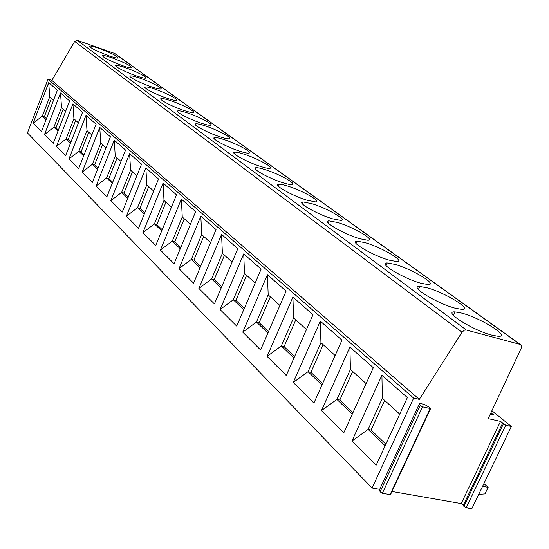 <?xml version="1.0" encoding="UTF-8"?>
<svg xmlns="http://www.w3.org/2000/svg" width="549" height="549" viewBox="0 0 549 549"><rect width="100%" height="100%" fill="white"/><g stroke="black" fill="none" stroke-linecap="round" stroke-linejoin="round"><path stroke-width="0.82" d="M491.897 410.714L511.339 426.491L471.811 508.738L466.163 507.756L463.891 506.363L463.459 504.963L461.201 503.577L391.965 491.472M419.566 403.35L424.446 404.441L429.929 407.626L430.594 408.58L422.517 406.836L420.157 405.457L419.566 403.35L379.695 489.331L372.078 487.999L413.644 398.114L419.312 399.391L461.984 332.241L464.351 330.203L466.334 330.024L519.944 344.347L521.289 345.479L521.104 348.581L488.178 418.64L500.523 421.392L505.732 425.255L511.339 426.491M490.243 414.241L493.963 415.085L490.984 412.656M372.078 487.999L27.45 132.927L48.031 79.159L51.846 80.408L74.685 41.45L77.375 40.379L114.803 53.507L520.624 344.662M379.695 489.331L380.08 491.822L382.365 493.263L390.099 494.601L390.504 494.615L390.421 493.908M478.701 494.388L484.98 493.894L488.136 487.334L482.598 486.284M488.136 487.334L483.916 483.539M109.141 55.881C114 57.542 116.992 58.263 118.104 58.05C117.815 56.286 111.351 53.027 98.71 48.271C93.755 46.569 90.709 45.828 89.562 46.054C89.885 47.825 96.411 51.098 109.141 55.881M122.605 65.708C127.45 67.349 130.449 68.062 131.609 67.85C131.376 65.997 124.719 62.62 111.646 57.714C106.705 56.025 103.644 55.291 102.457 55.518C102.725 57.37 109.443 60.767 122.605 65.708M136.77 76.037C141.587 77.656 144.593 78.363 145.794 78.15C148.594 77.718 135.809 71.192 125.241 67.63C120.32 65.955 117.246 65.235 116.017 65.461C113.238 65.88 126.119 72.468 136.77 76.037M151.682 86.914C156.465 88.513 159.478 89.206 160.72 88.993C163.767 88.554 150.44 81.705 139.542 78.061C134.649 76.407 131.561 75.693 130.291 75.92C127.272 76.338 140.695 83.263 151.682 86.914M167.397 98.381C172.139 99.952 175.152 100.632 176.449 100.426C179.763 99.987 165.853 92.774 154.605 89.041C149.747 87.421 146.652 86.715 145.334 86.941C142.047 87.36 156.053 94.648 167.397 98.381M183.997 110.486C188.684 112.03 191.697 112.696 193.035 112.497C196.659 112.065 182.11 104.447 170.485 100.632C165.674 99.033 162.579 98.346 161.207 98.566C157.625 98.971 172.269 106.671 183.997 110.486M201.552 123.292C206.17 124.795 209.176 125.453 210.562 125.254C214.535 124.836 199.287 116.772 187.257 112.868C182.508 111.303 179.42 110.63 178 110.843C174.074 111.241 189.412 119.387 201.552 123.292M220.149 136.859C224.678 138.321 227.67 138.959 229.111 138.773C233.469 138.369 217.466 129.804 205.003 125.81C200.323 124.287 197.242 123.621 195.773 123.827C191.464 124.211 207.563 132.858 220.149 136.859M239.872 151.243C244.312 152.663 247.276 153.281 248.766 153.109C253.576 152.732 236.722 143.612 223.807 139.521C219.209 138.039 216.148 137.401 214.625 137.593C209.876 137.943 226.812 147.153 239.872 151.243M260.844 166.539C265.167 167.905 268.097 168.509 269.634 168.344C274.953 168.008 257.172 158.263 243.756 154.077C239.261 152.649 236.228 152.018 234.656 152.203C229.413 152.512 247.27 162.346 260.844 166.539M283.167 182.831C287.36 184.135 290.249 184.711 291.828 184.574C297.73 184.286 278.919 173.841 264.975 169.559C260.603 168.179 257.605 167.569 255.978 167.733C250.172 167.994 269.051 178.535 283.167 182.831M307.001 200.213L315.49 201.888C322.05 201.668 302.101 190.428 287.58 186.042C283.346 184.732 280.395 184.141 278.727 184.286C272.277 184.471 292.281 195.821 307.001 200.213M332.481 218.797L340.751 220.403C348.08 220.279 326.847 208.126 311.708 203.645L303.048 201.957C295.856 202.053 317.123 214.309 332.481 218.797M359.801 238.726L367.796 240.256C376.003 240.249 353.33 227.053 337.525 222.482L329.098 220.87C321.062 220.835 343.743 234.142 359.801 238.726M389.159 260.144L396.817 261.578C406.034 261.729 381.733 247.338 365.215 242.679L357.083 241.148C348.073 240.956 372.339 255.463 389.159 260.144M420.788 283.215L428.042 284.56C438.411 284.91 412.278 269.134 394.985 264.392L387.223 262.95C377.094 262.552 403.151 278.446 420.788 283.215M454.977 308.154L461.73 309.389C473.437 309.993 445.205 292.617 427.081 287.806L419.765 286.468C408.346 285.803 436.448 303.309 454.977 308.154M492.034 335.185L498.197 336.304C511.435 337.237 480.794 317.981 461.784 313.122L455.004 311.894C442.11 310.899 472.545 330.285 492.034 335.185M419.312 399.391L51.846 80.408M413.644 398.114L48.031 79.159M57.398 90.214L41.477 131.575L33.132 123.257L48.717 82.583L57.398 90.214M69.648 100.975L53.246 143.303L44.483 134.574L60.527 92.959L69.648 100.975M82.535 112.291L65.626 155.642L56.403 146.453L72.935 103.857L82.535 112.291M96.109 124.211L78.658 168.625L68.948 158.949L86.001 115.331L96.109 124.211M110.431 136.79L92.397 182.323L82.158 172.118L99.76 127.416L110.431 136.79M125.556 150.076L106.911 196.782L96.096 186.001L114.281 140.173L125.556 150.076M141.553 164.124L122.249 212.072L110.816 200.673L129.626 153.651L141.553 164.124M158.51 179.015L138.506 228.267L126.387 216.189L145.869 167.912L158.51 179.015M176.504 194.826L155.744 245.451L142.884 232.632L163.08 183.037L176.504 194.826M195.643 211.639L174.074 263.712L160.404 250.09L181.369 199.095L195.643 211.639M216.038 229.551L193.591 283.167L179.029 268.653L200.824 216.182L216.038 229.551M237.813 248.676L214.426 303.926L198.882 288.431L221.563 234.402L237.813 248.676M261.118 269.147L236.701 326.127L220.074 309.554L243.722 253.864L261.118 269.147M286.118 291.1L260.583 349.926L242.754 332.152L267.445 274.706L286.118 291.1M312.999 314.714L286.249 375.502L267.082 356.397L292.919 297.071L312.999 314.714M341.986 340.174L313.904 403.062L293.241 382.468L320.321 321.144L341.986 340.174M373.341 367.713L343.798 432.852L321.453 410.583L349.898 347.126L373.341 367.713M407.365 397.593L376.202 465.14L351.964 440.991L381.919 375.248L407.365 397.593M46.054 119.682L42.314 116.086L33.132 123.257M51.414 98.36L44.359 116.717L42.314 116.086L49.712 96.823L48.717 82.583M49.712 96.823L53.528 100.275M44.359 116.717L46.432 118.708M57.961 131.136L53.898 127.231L44.483 134.574M63.252 109.093L55.984 127.869L53.898 127.231L61.515 107.522L60.527 92.959M61.515 107.522L65.66 111.275M55.984 127.869L58.352 130.14M70.485 143.179L66.079 138.938L56.403 146.453M75.687 120.368L68.2 139.583L66.079 138.938L73.93 118.769L72.935 103.857M73.93 118.769L78.418 122.839M68.2 139.583L70.883 142.157M83.674 155.861L78.884 151.256L68.948 158.949M88.773 132.227L81.053 151.908L78.884 151.256L86.982 130.6L86.001 115.331M86.982 130.6L91.861 135.027M81.053 151.908L84.086 154.818M97.578 169.236L92.376 164.233L82.158 172.118M102.56 144.723L94.593 164.892L92.376 164.233L100.735 143.069L99.76 127.416M100.735 143.069L106.039 147.873M94.593 164.892L98.003 168.166M112.264 183.359L106.609 177.924L96.096 186.001M117.109 157.906L108.867 178.583L106.609 177.924L115.249 156.218L114.281 140.173M115.249 156.218L121.013 161.447M108.867 178.583L112.703 182.261M127.793 198.299L121.645 192.383L110.816 200.673M132.474 171.83L123.95 193.042L121.645 192.383L130.58 170.115L129.626 153.651M130.58 170.115L136.852 175.804M123.95 193.042L128.253 197.166M144.25 214.124L137.552 207.68L126.387 216.189M148.731 186.571L139.906 208.346L137.552 207.68L146.803 184.821L145.869 167.912M146.803 184.821L153.638 191.011M139.906 208.346L144.723 212.957M161.708 230.909L154.406 223.889L142.884 232.632M165.963 202.19L156.815 224.562L154.406 223.889L164 200.406L163.08 183.037M164 200.406L171.446 207.158M156.815 224.562L162.195 229.715M180.271 248.766L172.304 241.1L160.404 250.09M184.265 218.777L174.767 241.773L172.304 241.1L182.261 216.958L181.369 199.095M182.261 216.958L190.386 224.328M174.767 241.773L180.779 247.537M200.035 267.775L191.333 259.409L179.029 268.653M203.727 236.413L193.859 260.075L191.333 259.409L201.689 234.567L200.824 216.182M201.689 234.567L210.569 242.617M193.859 260.075L200.563 266.512M221.137 288.067L211.619 278.913L198.882 288.431M224.472 255.216L214.199 279.578L211.619 278.913L222.393 253.336L221.563 234.402M222.393 253.336L232.117 262.148M214.199 279.578L221.686 286.77M243.708 309.773L233.277 299.74L220.074 309.554M246.625 275.296L235.912 300.406L233.277 299.74L244.511 273.381L243.722 253.864M244.511 273.381L255.168 283.037M235.912 300.406L244.284 308.435M267.912 333.051L256.452 322.037L242.754 332.152M270.341 296.796L259.155 322.695L256.452 322.037L268.187 294.84L267.445 274.706M268.187 294.84L279.887 305.45M259.155 322.695L268.509 331.665M293.921 358.072L281.321 345.952L267.082 356.397M295.787 319.861L284.087 346.604L281.321 345.952L293.591 317.871L292.919 297.071M293.591 317.871L306.472 329.544M284.087 346.604L294.552 356.637M321.961 385.034L308.064 371.673L293.241 382.468M323.169 344.669L310.899 372.311L308.064 371.673L320.932 342.645L320.321 321.144M320.932 342.645L335.137 355.519M310.899 372.311L322.62 383.552M352.266 414.179L336.908 399.411L321.453 410.583M352.698 371.44L339.817 400.036L336.908 399.411L350.427 369.381L349.898 347.126M350.427 369.381L366.128 383.614M339.817 400.036L352.959 412.642M385.13 445.788L368.111 429.421L351.964 440.991M384.65 400.399L371.09 430.025L368.111 429.421L382.344 398.306L381.919 375.248M382.344 398.306L399.754 414.09M371.09 430.025L385.865 444.196M461.201 503.577L500.523 421.392M463.459 504.963L502.85 422.716M466.163 507.756L505.732 425.255M463.891 506.363L503.392 423.917M519.944 344.347L114.316 53.26M466.334 330.024L77.375 40.379M461.984 332.241L74.685 41.45M380.08 491.822L420.157 405.457M382.365 493.263L422.517 406.836M390.099 494.601L430.203 408.538M89.398 46.487L89.562 46.054M102.272 55.998L102.457 55.518M115.805 65.997L116.017 65.461M130.051 76.517L130.291 75.92M145.066 87.607L145.334 86.941M160.912 99.314L161.207 98.566M177.656 111.68L178 110.843M195.382 124.781L195.773 123.827M214.179 138.664L214.625 137.593M234.149 153.418L234.656 152.203M255.402 169.113L255.978 167.733M278.062 185.85L278.727 184.286M302.279 203.741L303.048 201.957M328.213 222.901L329.098 220.87M356.061 243.468L357.083 241.148M386.036 265.599L387.223 262.95M418.386 289.495L419.765 286.468M453.405 315.346L455.004 311.894M390.504 494.615L430.594 408.58"/></g></svg>
